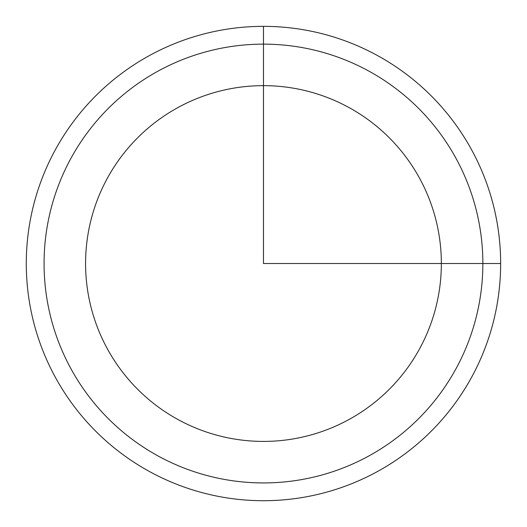 <?xml version="1.0" encoding="UTF-8"?>
<svg xmlns="http://www.w3.org/2000/svg" width="527" height="527" viewBox="0 0 527 527"><rect width="100%" height="100%" fill="white"/><g stroke="black" fill="none" stroke-linecap="round" stroke-linejoin="round"><path stroke-width="0.79" d="M107.356 178.251A177.889 177.889 0 0 1 348.749 107.422A177.889 177.889 0 0 1 419.578 348.815A177.889 177.889 0 0 1 178.185 419.644A177.889 177.889 0 0 1 107.356 178.251M55.322 149.82A237.183 237.183 0 0 1 377.18 55.388A237.183 237.183 0 0 1 471.612 377.246A237.183 237.183 0 0 1 149.754 471.678A237.183 237.183 0 0 1 55.322 149.82M263.467 26.35L263.467 263.533L500.65 263.533M456.007 368.716A219.397 219.397 0 0 1 158.284 456.072A219.397 219.397 0 0 1 70.928 158.35A219.397 219.397 0 0 1 368.65 70.993A219.397 219.397 0 0 1 456.007 368.716"/></g></svg>
